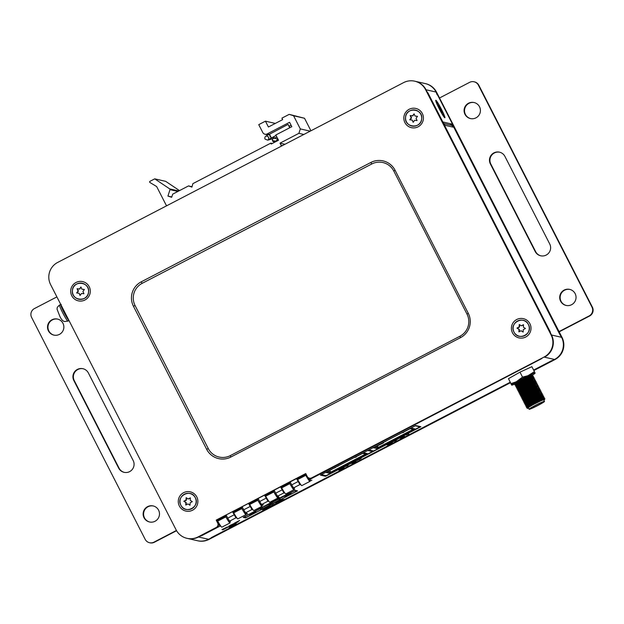 <?xml version="1.0" encoding="UTF-8"?>
<svg xmlns="http://www.w3.org/2000/svg" width="624" height="624" viewBox="0 0 624 624"><rect width="100%" height="100%" fill="white"/><g stroke="black" fill="none" stroke-linecap="round" stroke-linejoin="round"><path stroke-width="0.94" d="M533.863 370.531L554.962 359.564A16.442 16.333 -77.2 0 0 562.029 337.412L436.527 92.149A16.442 16.333 -77.2 0 0 425.638 83.671L415.147 81.284A16.442 16.333 102.8 0 1 426.028 89.762L427.596 92.82M198.112 536.897A16.442 16.333 102.8 0 1 176.108 529.854L50.599 284.591A16.442 16.333 102.8 0 1 57.665 262.439L403.588 82.618A16.442 16.333 102.8 0 1 425.591 89.661L551.093 334.916A16.442 16.333 102.8 0 1 544.034 357.076L311.633 477.883A3.292 3.268 102.8 0 1 307.226 476.471L305.737 473.554L216.193 520.104L217.682 523.021A3.292 3.268 102.8 0 1 216.271 527.452L198.112 536.897L201.568 535.727L219.983 526.126L218.119 523.123A3.292 3.268 102.8 0 1 216.707 527.553L198.549 536.999A16.442 16.333 102.8 0 1 187.426 538.426L197.917 540.821A16.442 16.333 -77.2 0 0 209.04 539.386L510.401 382.73M533.731 370.274L554.525 359.463A16.442 16.333 -77.2 0 0 561.592 337.311L436.09 92.048A16.442 16.333 -77.2 0 0 425.201 83.577A16.442 16.333 -77.2 0 1 436.09 92.048L437.151 94.825M211.224 537.927L208.603 539.284A16.442 16.333 -77.2 0 1 197.48 540.719A16.442 16.333 -77.2 0 0 208.603 539.284L510.268 382.473M249.694 514.878L255.887 511.68L249.694 514.878M284.872 496.587L291.057 493.397L284.872 496.587M244.171 516.906L246.238 517.436L296.533 491.291L296.15 490.55M294.458 490.76L296.533 491.291M268.367 504.106L259.35 508.794L262.205 507.593L259.951 508.927L261.573 509.301L262.735 508.693A11.201 0.819 -27.1 0 1 269.42 505.222L270.59 504.613L268.967 504.247L266.276 505.479L268.367 504.106M278.538 498.818L269.529 503.506L272.376 502.304L270.13 503.638L271.752 504.013L272.914 503.404A11.201 0.819 -27.1 0 1 279.599 499.933L280.761 499.325L279.139 498.958L276.448 500.191L278.538 498.818M294.489 490.823L244.202 516.968M281.627 497.515L281.416 497.102M269.42 505.222L268.936 504.262M262.244 507.733L262.735 508.693M261.573 509.301L261.082 508.342M279.599 499.933L279.107 498.974M272.423 502.445L272.914 503.404M271.752 504.013L271.261 503.053M363.566 452.868L355.711 456.947L363.566 452.868M367.731 450.505L372.427 451.573L326.063 475.675L321.368 474.607M372.427 451.573L371.92 450.59M337.28 466.331L325.9 472.43L329.581 473.273L367.372 453.625L363.691 452.79L351.819 458.78M337.514 466.354L338.543 465.816M351.437 458.975L352.006 458.819M334.238 468.101L335.696 467.345M354.588 457.525L356.187 457.057M363.074 453.476L365.586 454.054L330.704 472.181L328.193 471.611M329.948 470.699L330.704 472.181M326.734 472.368L329.433 472.984L366.881 453.515M411.091 428.165L403.244 432.245L411.083 428.15M415.256 425.794L419.952 426.871L373.589 450.973L368.893 449.904M419.952 426.871L419.741 426.465M384.813 441.628L373.425 447.728L377.107 448.562L414.898 428.922L411.216 428.08L399.344 434.07M385.039 441.652L386.069 441.113M398.962 434.273L399.532 434.117M373.589 447.658L381.911 443.687L373.589 447.642M381.911 443.68L383.713 442.751L383.222 442.634M402.113 432.814L403.712 432.354M410.6 428.774L413.111 429.343L378.23 447.478L375.718 446.901M377.473 445.996L378.23 447.478M374.267 447.658L376.958 448.274L414.406 428.813M305.799 475.332L297.656 479.56A10.686 0.928 62.5 0 0 301.798 485.62L309.941 481.385A10.686 0.928 62.5 0 1 305.799 475.332L305.495 474.006M309.941 481.385A10.686 0.928 62.5 0 0 309.972 480.901L309.036 478.982M297.656 479.56L297.25 478.772L305.393 474.544M297.5 478.647L297.352 478.241M225.553 515.564L225.857 516.89L217.721 521.118A10.686 0.928 62.5 0 0 221.855 527.171L229.999 522.943A10.686 0.928 62.5 0 0 230.038 522.46L229.094 520.533M217.721 521.118L217.316 520.33L225.451 516.095M217.558 520.198L217.409 519.792M289.809 483.639L281.674 487.874A10.686 0.928 62.5 0 0 285.808 493.927L293.951 489.7A10.686 0.928 62.5 0 1 289.809 483.639L289.505 482.321M293.951 489.7A10.686 0.928 62.5 0 0 293.982 489.216L293.046 487.289M281.674 487.874L281.268 487.079L289.403 482.851M281.51 486.954L281.362 486.548M273.819 491.954L265.684 496.181A10.686 0.928 62.5 0 0 269.825 502.242L277.961 498.007A10.686 0.928 62.5 0 1 273.819 491.954L273.515 490.628M277.961 498.007A10.686 0.928 62.5 0 0 278 497.523L277.056 495.604M265.684 496.181L265.278 495.394L273.413 491.166M265.52 495.269L265.379 494.863M257.837 500.269L249.694 504.496A10.686 0.928 62.5 0 0 253.835 510.549L261.971 506.321A10.686 0.928 62.5 0 1 257.837 500.269L257.525 498.943M261.971 506.321A10.686 0.928 62.5 0 0 262.01 505.838L261.066 503.911M249.694 504.496L249.288 503.708L257.431 499.473M249.53 503.576L249.389 503.17M241.847 508.576L233.704 512.811A10.686 0.928 62.5 0 0 237.845 518.864L245.989 514.628A10.686 0.928 62.5 0 1 241.847 508.576L241.543 507.25M245.989 514.628A10.686 0.928 62.5 0 0 246.02 514.145L245.084 512.226M233.704 512.811L233.298 512.015L241.441 507.788M233.548 511.891L233.399 511.485M225.857 516.89A10.686 0.928 62.5 0 0 229.999 522.943M528.723 389.805L527.608 390.585M535.969 405.124A7.566 0.554 152.9 0 0 530.072 408.759A7.566 0.554 152.9 0 0 537.646 405.506A7.566 0.554 152.9 0 0 543.543 401.872A7.566 0.554 152.9 0 0 535.969 405.124M540.103 395.156A7.566 0.554 152.9 0 0 532.537 398.408A7.566 0.554 152.9 0 0 526.921 401.7M526.796 401.809A7.566 0.554 152.9 0 0 526.64 402.043L527.241 403.213M537.771 405.538A8.666 0.632 152.9 0 0 544.526 401.372A8.666 0.632 152.9 0 0 535.844 405.101A8.666 0.632 152.9 0 0 529.097 409.266A8.666 0.632 152.9 0 0 537.771 405.538M544.526 401.372L543.777 399.906A8.666 0.632 152.9 0 0 535.103 403.634A8.666 0.632 152.9 0 0 528.349 407.807L529.097 409.266M528.895 406.458L526.43 407.386L527.155 406.739L534.511 402.776L542.989 399.064L544.892 398.736L543.925 400.202M544.885 398.72L542.974 399.032L534.495 402.745L526.391 407.339M544.222 397.527L543.91 398.494L542.131 398.689L534.245 402.121L526.726 406.38L525.736 406.052L533.84 401.458L542.318 397.753L544.222 397.418L543.426 398.33M543.356 398.346L544.12 397.324L542.303 397.722L533.824 401.435L525.736 406.052M543.551 396.217L543.231 397.184L541.46 397.379L533.575 400.811L526.055 405.062L525.057 404.742L533.161 400.148L541.648 396.435L543.551 396.107L542.755 397.02M542.685 397.028L543.449 396.014L541.632 396.412L533.153 400.117L525.057 404.742M542.88 394.898L542.56 395.866L540.79 396.061L532.904 399.493L525.377 403.751L524.386 403.424L532.49 398.83L540.977 395.125L542.872 394.797L542.077 395.71M542.014 395.717L542.771 394.703L540.961 395.093L532.475 398.806L525.127 402.769L524.371 403.393L526.867 402.488M542.771 394.703L540.119 394.75L532.233 398.182L524.706 402.441L523.715 402.113L524.472 401.482L531.82 397.519L540.298 393.806L542.201 393.479L541.406 394.391M541.343 394.407L542.1 393.385L540.283 393.783L531.804 397.488L523.715 402.09M527.093 399.157L523.068 400.811L523.793 400.171L531.149 396.201L539.627 392.496L541.531 392.168L541.219 393.245M541.531 392.168L539.612 392.465L531.133 396.178L523.786 400.14L527.873 398.736M539.994 391.778L540.758 390.757L538.941 391.154L530.478 394.891L538.957 391.178L540.86 390.85L540.548 391.927M540.758 390.757L538.099 390.803L530.213 394.235L522.694 398.494L521.695 398.167L522.452 397.543L529.799 393.58L538.286 389.867L540.189 389.54L539.869 390.616M540.173 389.509L529.792 393.549L521.687 398.143M540.088 389.446L537.428 389.493L529.542 392.925L522.015 397.184L521.024 396.856L521.781 396.232L529.129 392.262L537.615 388.557L539.51 388.222L538.715 389.134M538.652 389.15L539.409 388.128L537.599 388.526L529.113 392.231L521.024 396.841M538.84 386.911L536.921 387.208L528.442 390.92L536.936 387.239L538.84 386.911L538.528 387.988M523.731 392.59L519.706 394.243L520.432 393.604L527.787 389.633L536.266 385.928L538.169 385.593L537.857 386.669M538.153 385.57L527.771 389.602L520.424 393.572L524.511 392.168M523.06 391.279L519.035 392.933L519.761 392.285L527.116 388.323L535.595 384.61L537.498 384.283L537.186 385.359M537.498 384.283L535.579 384.587L527.101 388.292L519.012 392.917M535.961 383.893L536.726 382.879L534.908 383.269L526.43 386.981L534.924 383.3L536.827 382.972L536.507 384.041L534.737 384.236L526.851 387.668L520.01 391.334L522.694 390.554M536.156 381.763L535.837 382.73L534.066 382.925L526.18 386.357L518.653 390.616L517.663 390.289L525.767 385.694L534.253 381.982L536.149 381.654L535.353 382.567M535.291 382.582L536.047 381.56L534.238 381.958L525.751 385.663L517.647 390.257M517.982 389.298L516.992 388.97L517.748 388.346L533.575 380.671L535.478 380.344L535.166 381.42L533.395 381.607L525.509 385.039L518.669 388.713L521.352 387.925M534.682 381.256L533.06 382.387M532.904 382.45L535.462 380.312L533.567 380.64L525.08 384.353L516.992 388.97M535.376 380.25L532.717 380.297L524.831 383.729L517.312 387.988L516.321 387.66L517.07 387.036L524.425 383.066L532.904 379.353L534.807 379.025L534.495 380.102M532.249 381.163L527.023 384.236M521.828 386.911L532.093 381.225M534.807 379.025L532.888 379.33L524.41 383.035L516.305 387.629M534.706 378.932L532.046 378.979L524.16 382.411L516.641 386.669L515.65 386.342L516.399 385.718L523.754 381.755L532.233 378.043L534.136 377.715L533.341 378.628M534.121 377.684L523.739 381.724L515.635 386.287L523.544 382.715M530.228 377.224L525.002 380.297C512.741 386.389 512.093 386.435 523.076 380.437L531.562 376.732L533.465 376.397L532.67 377.309M530.907 378.534L525.673 381.607M525.658 381.584L530.751 378.596M533.465 376.397L531.547 376.701L523.068 380.406L514.979 385.031L523.076 380.437M533.364 376.303L530.704 376.358L522.818 379.782L515.291 384.041L514.301 383.713L515.057 383.089L522.405 379.127L530.891 375.414L532.787 375.086L531.991 375.999M523.068 380.406C512.078 386.404 512.725 386.357 524.987 380.266L530.072 377.286M531.929 376.007L532.685 374.993L530.876 375.383L522.389 379.096L514.301 383.713M531.656 398.494L527.764 400.475M528.551 400.054L531.804 398.791M530.938 397.168L530.618 396.466M530.314 395.873L526.422 397.847M541.429 392.075L538.769 392.122L530.884 395.554L523.364 399.812L522.374 399.485L523.123 398.861L530.478 394.891L522.366 399.469L522.67 398.455M527.202 397.426L530.299 395.842M529.643 394.555L525.751 396.529M526.531 396.115L529.628 394.524M528.965 393.245L525.073 395.218M525.86 394.797L528.949 393.214M539.409 388.128L536.757 388.183L528.871 391.607L521.344 395.866L520.354 395.538L521.11 394.914L528.458 390.952L520.354 395.522L520.658 394.516L524.043 393.182M525.19 393.487L528.278 391.895L528.583 392.496M527.101 388.292C516.118 394.29 516.758 394.243 529.019 388.151L527.849 388.822M527.179 387.504L522.389 389.961M519.332 391.927L518.333 391.599L519.09 390.975L526.438 387.005L518.333 391.583L518.638 390.577M523.169 389.54L528.349 386.833M527.693 385.554L521.711 388.651M525.837 384.875L521.04 387.332M524.488 382.255L519.698 384.704M528.52 408.151L527.14 408.377L532.475 404.953L541.741 400.39L544.666 399.532M541.741 400.39L534.916 403.432L528.271 407.433M526.726 406.38L528.528 405.733M541.796 398.455L542.958 397.543M526.055 405.062L527.849 404.422M525.377 403.751L527.179 403.104M524.706 402.441L527.241 401.458M542.1 393.385L539.44 393.432L531.554 396.864L524.035 401.123L523.068 400.811M528.193 399.368L531.266 397.792M523.364 399.812L526.726 398.44M527.522 398.05L530.595 396.482M533.224 395.054L537.163 392.722M522.694 398.494L526.055 397.121M526.851 396.739L529.924 395.164L530.603 396.435M522.015 397.184L525.385 395.811M526.18 395.421L529.253 393.853M521.344 395.866L524.714 394.501M531.203 391.115L535.15 388.783M538.738 386.818L536.078 386.864L528.193 390.296L520.658 394.516M538.067 385.499L535.408 385.554L527.522 388.978L520.689 392.652L523.364 391.872M523.489 390.172L526.562 388.596M533.13 384.836L535.556 383.089M518.653 390.616L522.023 389.243M526.812 386.786L534.885 381.779M522.148 387.543L525.213 385.967M531.788 382.216L534.214 380.468M517.312 387.988L520.681 386.615M521.477 386.225L524.542 384.657M531.118 380.897L533.543 379.15M533.59 379.103L534.136 377.824M516.641 386.669L520.003 385.297M524.8 382.847L532.873 377.84M532.919 377.793L533.465 376.506M534.035 377.621L531.375 377.668L523.489 381.1L516.649 384.766L519.332 383.986M524.121 381.529L532.194 376.522M515.291 384.041L518.661 382.676M519.457 382.286L522.53 380.71M523.45 380.219L531.523 375.211M532.685 374.993L531.047 374.735M516.344 382.114L517.99 381.358M518.786 380.975L521.851 379.4M522.779 378.908L527.498 376.225M232.183 525.314L228.977 527.288L233.095 525.525L236.293 523.544L232.183 525.314M559.736 334.37L561.592 337.311L551.53 335.018L550.111 332.241M449.842 124.94L452.182 124.098L559.751 334.316M451.682 123.981L453.328 127.187L444.982 125.291L442.829 121.961L452.174 124.121M262.657 509.972L267.852 507.413L263.492 510.167L262.657 509.972L267.852 507.413M405.779 435.045L407.956 433.719L408.814 433.945L405.779 435.045L407.971 433.75L408.814 433.945M268.141 507.125L275.402 503.849L276.955 502.499L276.128 503.599L272.743 504.808L270.668 506.438L268.141 507.125L275.418 503.88L276.97 502.531M311.883 480.176L310.963 480.753L311.883 480.176M310.409 480.831L310.924 480.753M320.393 475.114L325.51 476.284L420.857 426.715L415.74 425.552L320.393 475.114M281.806 496.899L243.22 517.397L245.482 517.912L297.515 490.862L295.253 490.347L281.806 496.899M228.883 526.438L233.228 524.23L228.813 526.235L230.888 524.948L234.164 523.715L228.883 526.438L233.212 524.199M228.797 526.204L233.61 523.715M229.741 525.736L234.148 523.708M221.988 529.612L228.517 526.843L222.83 529.807L221.988 529.612L227.347 526.96M225.794 527.935L228.517 526.843M356.928 460.512L361.265 458.312L356.983 460.535M279.271 501.68L278.671 502.273L277.813 502.055L283.202 499.442M281.635 500.409L284.357 499.317L279.591 501.758M293.99 489.645L294.707 489.278L293.943 489.076M263.273 504.738L261.932 505.619M267.836 507.023L264.685 508.396L267.587 506.969M344.128 467.571L340.088 469.599L343.294 467.672L339.472 469.427L343.114 467.47L338.403 469.919L339.238 470.106L344.128 467.571L339.83 469.513M343.208 467.485L338.403 469.919M354.721 461.651L351.647 463.359M352.014 463.468L356.195 461.253L355.36 461.066L351.499 463.328M392.527 442.408L388.487 444.436L391.693 442.51L387.871 444.272L391.513 442.307L386.802 444.756L387.637 444.951L392.527 442.408L388.229 444.35M391.615 442.33L386.802 444.756M403.127 436.488L400.046 438.204M400.413 438.305L404.594 436.098L403.759 435.903L399.898 438.165M347.966 465.535L347.272 465.379L349.268 464.233L344.042 466.947L347.966 465.535M396.38 440.404L395.639 440.232L397.683 439.101L392.457 441.815L395.437 440.895L396.38 440.404L395.678 440.216M397.784 439.117L392.457 441.815M238.259 521.781L237.518 521.617L239.561 520.478L234.335 523.201L237.315 522.272L238.259 521.781L237.549 521.594M239.663 520.502L234.335 523.201M278.008 497.96L279.154 497.359L277.852 497.156M246.043 514.301L247.588 513.692L245.879 513.786M278.405 501.345L275.605 502.726M554.962 359.564L551.296 360.844M541.843 358.535L312.07 477.984A3.292 3.268 102.8 0 1 309.847 478.273L309.41 478.171M309.668 480.215L310.471 479.794L309.527 479.575L308.24 477.641M293.678 488.522L294.489 488.101L293.537 487.89L299.918 484.567L300.815 484.684M277.688 496.837L278.499 496.415L277.547 496.197L283.936 492.882L284.895 493.085M261.698 505.144L262.509 504.722L261.565 504.512L267.946 501.189L268.913 501.4M245.716 513.458L246.519 513.037L245.575 512.819L251.956 509.504L252.923 509.707M229.726 521.765L230.537 521.352L229.585 521.134L235.966 517.819L236.863 517.928M219.983 526.126L220.873 526.235M218.985 523.318L216.879 520.073M234.975 515.011L232.869 511.758M250.957 506.696L248.859 503.451M266.947 498.389L264.849 495.136M282.937 490.074L280.831 486.829M298.927 481.767L296.821 478.514M263.695 509.504L266.932 507.936L263.695 509.504M280.909 500.721L282.266 499.964M279.139 501.68L280.925 500.744M277.828 502.086L284.357 499.317M359.471 459.529L360.422 458.788L357.973 459.857L360.407 458.757M357.958 459.833L359.455 459.498M361.265 458.312L356.998 460.567M225.092 528.278L226.403 527.452M223.064 529.129L225.077 528.247M245.099 517.171L245.482 517.912M325.088 475.457L325.51 476.284M294.707 489.278L293.951 489.107M269.443 505.931L266.401 507.328M266.643 507.382L264.693 508.396M343.216 467.68L339.682 469.482M356.21 461.284L355.36 461.066M355.376 461.097L354.432 461.588M350.228 463.765L351.172 463.281M391.615 442.517L388.081 444.319M404.609 436.121L403.759 435.903M403.775 435.934L402.831 436.426M398.627 438.61L399.571 438.118M347.981 465.566L347.24 465.395M349.284 464.256L344.058 466.978M279.154 497.359L278.008 497.071M247.595 513.724L246.519 513.451M246.535 513.482L245.887 513.817M263.734 509.488L266.916 507.905M414.71 81.182L415.147 81.284A16.442 16.333 102.8 0 1 426.028 89.762L551.53 335.018A16.442 16.333 102.8 0 1 544.471 357.17L554.525 359.463A16.442 16.333 -77.2 0 0 561.592 337.311L562.029 337.412M427.885 92.765L550.399 332.179M444.101 123.63L450.965 125.19A3.292 3.268 102.8 0 1 453.141 126.89M218.119 523.123L216.629 520.205L217.682 523.021M309.527 479.575L541.733 358.589M299.918 484.567L296.564 478.647M293.537 487.89L291.681 484.887L298.061 481.564M290.183 481.962L291.681 484.887M283.936 492.882L280.582 486.962M277.547 496.197L275.691 493.194L282.071 489.879M274.201 490.277L275.691 493.194M267.946 501.189L264.592 495.269M261.565 504.512L259.701 501.509L266.089 498.186M258.211 498.584L259.701 501.509M251.956 509.504L248.602 503.584M245.575 512.819L243.719 509.816L250.099 506.501M242.221 506.899L243.719 509.816M235.966 517.819L232.612 511.891M229.585 521.134L227.729 518.131L234.109 514.816M226.231 515.213L227.729 518.131M441.418 109.255A9.867 0.858 62.5 0 0 435.724 100.324A9.867 0.858 62.5 0 0 439.226 108.755A9.867 0.858 62.5 0 0 444.787 117.764A9.867 0.858 62.5 0 0 441.418 109.255M452.182 124.098L559.736 334.308M409.141 109.301A9.867 9.805 -77.2 0 0 404.906 122.593A9.867 9.805 -77.2 0 0 418.103 126.82A9.867 9.805 -77.2 0 0 422.347 113.529A9.867 9.805 -77.2 0 0 409.141 109.301M76.011 282.477A9.867 9.805 -77.2 0 0 71.776 295.768A9.867 9.805 -77.2 0 0 84.973 299.988A9.867 9.805 -77.2 0 0 89.216 286.697A9.867 9.805 -77.2 0 0 76.011 282.477M516.719 319.519A9.867 9.805 -77.2 0 0 512.483 332.81A9.867 9.805 -77.2 0 0 525.681 337.038A9.867 9.805 -77.2 0 0 529.924 323.747A9.867 9.805 -77.2 0 0 516.719 319.519M183.589 492.695A9.867 9.805 -77.2 0 0 179.353 505.986A9.867 9.805 -77.2 0 0 192.551 510.214A9.867 9.805 -77.2 0 0 196.794 496.922A9.867 9.805 -77.2 0 0 183.589 492.695M133.435 306.22L206.645 449.288A18.088 17.971 -77.2 0 0 230.849 457.041L460.496 337.662A18.088 17.971 -77.2 0 0 468.265 313.287L395.054 170.219A18.088 17.971 -77.2 0 0 370.843 162.474L141.203 281.853A18.088 17.971 -77.2 0 0 133.435 306.22L135.065 305.51L208.276 448.578A16.442 16.333 -77.2 0 0 230.287 455.621L459.927 336.242A16.442 16.333 -77.2 0 0 466.994 314.09L393.783 171.023A16.442 16.333 -77.2 0 0 371.779 163.979L142.132 283.351A16.442 16.333 -77.2 0 0 135.065 305.51M305.869 473.811L216.193 520.104M551.093 334.916L551.53 335.018A16.442 16.333 102.8 0 1 544.471 357.17L544.034 357.076M209.04 539.386L198.549 536.999A16.442 16.333 102.8 0 1 187.426 538.426L186.989 538.333M414.063 113.81L412.628 115.807L410.186 115.557L411.185 117.811L409.742 119.808L412.183 120.058L413.182 122.312L414.625 120.307L417.066 120.557L416.068 118.31L417.503 116.306L415.069 116.056L414.063 113.81M414.227 114.169L412.628 115.807M417.472 116.353L415.069 116.056M412.183 120.058L413.384 122.031M412.987 115.892L410.553 115.643L411.551 117.889L410.14 119.855M523.146 332.077L523.263 329.612L525.447 328.474L523.38 327.148L523.505 324.683L521.321 325.814L519.262 324.488L519.137 326.953L516.961 328.084L519.02 329.417L518.903 331.882L521.079 330.743L523.146 332.077M521.079 330.743L523.154 331.929M519.613 324.714L519.503 327.031L517.319 328.169L519.386 329.495L519.277 331.679M523.489 324.964L521.321 325.814M438.36 105.511L442.283 112.507L438.36 105.511M439.631 108.397L440.099 108.155M440.458 109.746L440.973 109.473M190.016 505.253L190.133 502.788L192.317 501.649L190.25 500.323L190.375 497.858L188.191 498.989L186.131 497.656L186.007 500.12L183.823 501.259L185.89 502.585L185.765 505.05L187.949 503.919L190.016 505.253M187.949 503.919L190.016 505.105M186.482 497.89L186.373 500.206L184.189 501.337L186.256 502.671L186.147 504.855M190.359 498.131L188.191 498.989M80.933 286.978L79.498 288.982L77.056 288.733L78.055 290.987L76.612 292.984L79.053 293.233L80.051 295.487L81.494 293.483L83.936 293.732L82.937 291.478L84.373 289.481L81.931 289.232L80.933 286.978M81.097 287.344L79.498 288.982M84.341 289.52L81.931 289.232M79.053 293.233L80.254 295.207M79.856 289.068L77.423 288.818L78.421 291.065L77.009 293.023M59.623 305.05A9.04 0.788 62.5 0 0 59.561 305.058C56.074 308.061 57.447 308.35 57.049 309.184L59.912 316.501M65.364 313.443L65.146 313.56A10.686 0.928 -117.5 0 1 63.461 310.261L63.679 310.151M63.609 310.183A8.876 0.772 -117.5 0 1 62.642 308.131M62.15 307.164L61.714 306.509A10.686 0.928 -117.5 0 1 61.269 305.44M67.961 318.513A10.686 0.928 -117.5 0 1 67.291 317.398L67.08 316.797M66.581 315.83A8.876 0.772 -117.5 0 1 65.286 313.482M566.264 305.471A8.221 8.167 102.8 0 1 564.572 290.207A8.221 8.167 102.8 0 1 569.915 289.442M571.607 304.707A8.221 8.167 102.8 0 1 559.767 298.451A8.221 8.167 102.8 0 1 569.696 289.388A8.221 8.167 102.8 0 1 571.607 304.707M470.644 118.607A8.221 8.167 102.8 0 1 468.952 103.342A8.221 8.167 102.8 0 1 474.295 102.578M475.987 117.842A8.221 8.167 102.8 0 1 464.139 111.587A8.221 8.167 102.8 0 1 474.076 102.531A8.221 8.167 102.8 0 1 475.987 117.842M540.868 255.832A8.221 8.167 102.8 0 1 535.642 251.651L490.823 164.057A8.221 8.167 102.8 0 1 499.691 152.217M493.912 152.88A8.221 8.167 102.8 0 1 504.917 156.398L549.736 243.992A8.221 8.167 102.8 0 1 540.649 255.785A8.221 8.167 102.8 0 1 535.205 251.55L490.378 163.956A8.221 8.167 102.8 0 1 493.912 152.88M559.174 331.828L589.563 316.033A6.575 6.536 -77.2 0 0 592.387 307.164L478.834 85.27A6.575 6.536 -77.2 0 0 474.482 81.877L474.045 81.775A6.575 6.536 -77.2 0 0 469.599 82.352L439.514 97.991M559.042 331.57L589.126 315.931A6.575 6.536 -77.2 0 0 591.95 307.07L478.397 85.168A6.575 6.536 -77.2 0 0 474.045 81.775M54.085 335.15A8.221 8.167 102.8 0 1 52.393 319.886A8.221 8.167 102.8 0 1 57.736 319.121M51.956 319.784A8.221 8.167 102.8 0 1 63.796 326.04A8.221 8.167 102.8 0 1 53.867 335.104A8.221 8.167 102.8 0 1 51.956 319.784M149.705 522.015A8.221 8.167 102.8 0 1 148.013 506.75A8.221 8.167 102.8 0 1 153.356 505.986M147.576 506.649A8.221 8.167 102.8 0 1 159.424 512.905A8.221 8.167 102.8 0 1 149.487 521.968A8.221 8.167 102.8 0 1 147.576 506.649M124.309 472.376A8.221 8.167 102.8 0 1 119.083 468.195L74.264 380.601A8.221 8.167 102.8 0 1 83.132 368.761M129.652 471.611A8.221 8.167 102.8 0 1 118.646 468.094L73.827 380.5A8.221 8.167 102.8 0 1 82.914 368.706A8.221 8.167 102.8 0 1 88.358 372.941L133.177 460.535A8.221 8.167 102.8 0 1 129.652 471.611M56.893 296.891L34.437 308.568A6.575 6.536 -77.2 0 0 31.613 317.429L145.166 539.323A6.575 6.536 -77.2 0 0 149.518 542.716L149.955 542.818A6.575 6.536 -77.2 0 0 154.401 542.24L176.576 530.712M149.518 542.716A6.575 6.536 -77.2 0 0 153.964 542.147L176.436 530.462M527.732 377.52A9.867 0.725 -27.1 0 1 523.614 379.72A9.867 0.725 -27.1 0 1 517.015 382.824M514.73 383.269A9.867 0.725 -27.1 0 1 523.107 378.355A9.867 0.725 -27.1 0 1 532.147 374.54A9.867 0.725 -27.1 0 1 532.022 374.774M518.17 380.702A13.213 0.967 -27.1 0 1 523.021 378.128A13.213 0.967 -27.1 0 1 527.935 375.71L522.522 377.114L516.251 381.787L511.001 383.62L511.68 385.109L508.466 378.659L519.987 372.146L531.89 366.686L534.433 371.654L527.935 375.71M529.737 376.709L530.47 376.295A13.213 0.967 -27.1 0 0 532.615 375.008M535.111 373.144A13.213 0.967 -27.1 0 1 535.064 373.207L534.433 371.654M519.987 372.146L522.522 377.114M508.466 378.659L511.001 383.62M515.143 383.994A13.213 0.967 -27.1 0 1 511.789 385.117A13.213 0.967 -27.1 0 1 511.68 385.109L511.391 384.673M516.805 383.276L518.786 382.364A13.213 0.967 -27.1 0 0 528.551 377.38M511.618 384.938A13.213 0.967 -27.1 0 1 516.251 381.787M535.064 373.207A13.213 0.967 -27.1 0 1 532.654 374.985M529.916 374.806A13.213 0.967 -27.1 0 1 535.041 372.965M289.692 127.78L288.07 124.394L289.903 127.663M282.532 145.548L281.05 145.205A0.983 0.983 102.8 0 1 280.621 146.539L167.396 205.397A0.983 0.983 102.8 0 1 166.078 204.976L156.655 186.553L149.924 182.481A0.655 0.655 102.8 0 1 149.963 181.334L154.736 178.854L169.736 188.908A0.655 0.655 102.8 0 1 169.993 189.657L167.942 196.092L171.678 197.293L172.684 194.15L188.526 185.913L192.02 186.709M188.526 185.913L191.903 187.114L192.886 183.643L270.793 143.146L271.237 144.019L278.507 140.244L275.816 134.987L291.806 126.68L289.567 122.296L267.181 133.934A3.292 3.268 102.8 0 1 262.782 132.522L258.749 124.644L265.434 121.165L268.421 127.007L282.664 119.605L281.915 118.139L289.185 114.364L293.584 115.775L300.308 128.911L310.198 131.165M281.05 145.205L280.004 143.161L298.896 133.341L300.308 128.911M154.736 178.854L165.672 181.342L179.486 190.609M289.185 114.364L304.52 118.264L310.924 130.783M167.942 196.092L171.779 196.966M298.896 133.341L303.841 134.472M284.942 144.292L280.004 143.161M304.52 118.264L293.584 115.775M265.434 121.165L275.317 123.419M270.793 143.146L272.275 143.481M436.527 92.149L425.591 89.661M551.257 360.89L533.621 370.063L551.281 360.89M510.159 382.255L211.146 537.693M311.633 477.883L312.07 477.984M216.271 527.452L216.707 527.553M142.132 283.351L141.203 281.853M371.779 163.979L370.843 162.474M393.783 171.023L395.054 170.219M466.994 314.09L468.265 313.287M459.927 336.242L460.496 337.662M230.287 455.621L230.849 457.041M208.276 448.578L206.645 449.288M421.699 118.888A8.167 8.112 102.8 0 1 412.792 126.181A8.167 8.112 102.8 0 1 405.561 117.234A8.143 8.089 102.8 0 1 414.461 109.964A8.143 8.089 102.8 0 1 421.676 118.88A8.143 8.089 102.8 0 1 412.784 126.157A8.143 8.089 102.8 0 1 405.577 117.234A8.167 8.112 102.8 0 1 414.476 109.941A8.167 8.112 102.8 0 1 421.699 118.88C421.114 129.425 403.962 127.67 405.545 117.234C406.138 106.696 423.29 108.443 421.707 118.888M513.989 332.03A8.167 8.112 102.8 0 1 517.499 321.032A8.167 8.112 102.8 0 1 528.427 324.527A8.167 8.112 102.8 0 1 524.917 335.533A8.167 8.112 102.8 0 1 513.989 332.03C508.739 322.897 524.09 314.933 528.434 324.527C533.668 333.661 518.318 341.632 513.981 332.038M514.004 332.023A8.143 8.089 102.8 0 1 517.499 321.048A8.143 8.089 102.8 0 1 528.395 324.542A8.143 8.089 102.8 0 1 524.901 335.509A8.143 8.089 102.8 0 1 514.004 332.023M444.077 116.236A8.167 0.71 -117.5 0 1 443.968 116.282A8.167 0.71 -117.5 0 1 440.989 111.86A8.167 0.71 -117.5 0 1 436.465 101.845A8.167 0.71 -117.5 0 1 436.566 101.782M443.407 116.103L444.124 116.189C444.857 117.468 442.424 110.908 439.6 106.189A8.143 0.71 -117.5 0 1 444.062 115.666A8.143 0.71 -117.5 0 1 441.035 111.829A8.143 0.71 -117.5 0 1 436.582 102.352A8.143 0.71 -117.5 0 1 439.6 106.189C435.942 100.004 436.839 102.281 436.558 101.759L436.285 102.406M180.859 505.206A8.167 8.112 102.8 0 1 184.369 494.208A8.167 8.112 102.8 0 1 195.296 497.702A8.167 8.112 102.8 0 1 191.786 508.708A8.167 8.112 102.8 0 1 180.859 505.206C175.609 496.072 190.96 488.108 195.296 497.695C200.538 506.836 185.188 514.808 180.851 505.214M180.874 505.198A8.143 8.089 102.8 0 1 184.369 494.224A8.143 8.089 102.8 0 1 195.265 497.71A8.143 8.089 102.8 0 1 191.771 508.685A8.143 8.089 102.8 0 1 180.874 505.198M88.569 292.055A8.167 8.112 102.8 0 1 79.661 299.356A8.167 8.112 102.8 0 1 72.431 290.41A8.167 8.112 102.8 0 1 81.346 283.117A8.167 8.112 102.8 0 1 88.569 292.055C87.984 302.601 70.832 300.846 72.415 290.41C73.008 279.864 90.16 281.619 88.577 292.055M88.546 292.055A8.143 8.089 102.8 0 1 79.654 299.333A8.143 8.089 102.8 0 1 72.446 290.41A8.143 8.089 102.8 0 1 81.331 283.132A8.143 8.089 102.8 0 1 88.546 292.055M68.975 320.494A9.04 0.788 -117.5 0 1 63.991 312.445A9.04 0.788 -117.5 0 1 60.723 304.45L59.561 305.058A9.04 0.788 62.5 0 0 62.876 313.147A9.04 0.788 62.5 0 0 67.837 321.11A9.04 0.788 62.5 0 0 67.899 321.103L68.991 320.533M478.834 85.27L478.397 85.168M592.387 307.164L591.95 307.07M589.563 316.033L589.126 315.931M490.378 163.956L490.823 164.057M535.205 251.55L535.642 251.651M118.646 468.094L119.083 468.195M154.401 542.24L153.964 542.147M73.827 380.5L74.264 380.601M274.287 138.224L277.82 138.98M274.404 136.313L273.008 138.684L267.766 140.158L265.005 139.097C264.615 137.803 264.927 136.804 265.933 136.11L288.07 124.394M272.438 138.848L272.485 140.673L276.003 141.125L277.898 138.887M268.913 139.261L267.774 140.158M270.473 136.126C271.573 138.536 271.409 138.497 270.005 136.016C268.905 133.606 269.061 133.645 270.473 136.126M177.871 191.451L169.993 189.657M169.736 188.908L178.792 190.975M268.944 134.332L267.181 133.934M528.598 392.527L529.932 395.125M527.249 403.244L527.912 404.531M527.927 404.563L528.583 405.842M528.598 405.873L528.957 406.567M524.386 403.424L524.69 402.402M527.397 407.69L526.43 407.386M541.889 394.555L542.201 393.588M539.198 389.298L539.518 388.331M520.673 394.555L519.706 394.243M520.003 393.237L519.035 392.933M515.97 385.359L514.995 385.047M532.475 376.163L532.795 375.196M531.804 374.845L532.116 373.877M527.14 408.377L527.381 407.651M543.824 398.33L544.791 398.642M526.703 406.341L526.391 407.308M543.145 397.02L544.12 397.324M526.032 405.031L525.72 405.998M542.474 395.702L543.449 396.014M525.361 403.712L525.049 404.68M524.02 401.084L523.7 402.051M523.341 399.773L523.029 400.741M521.999 397.145L521.687 398.112M521.329 395.827L521.009 396.802M519.979 393.206L519.667 394.173M536.422 383.877L537.397 384.189M519.308 391.888L518.996 392.855M535.751 382.567L536.726 382.879M535.08 381.248L536.047 381.56M517.967 389.259L517.647 390.226M517.296 387.949L516.976 388.916M516.617 386.63L516.305 387.598M515.947 385.32L515.635 386.287M515.276 384.002L514.964 384.977M540.899 396.708L541.273 397.441M541.57 398.018L541.944 398.752M530.946 390.616L531.25 391.209M531.617 391.927L531.921 392.519M532.295 393.245L532.592 393.838M532.966 394.555L533.27 395.148M211.169 537.693L510.159 382.262M61.23 304.387L60.723 304.45M67.899 321.103L64.724 321.508C63.071 321.391 61.472 319.73 59.92 316.532M289.177 126.126L291.088 125.284M276.884 137.069L273.008 138.684M275.8 141.656L274.537 141.968L272.914 141.406L272.438 140.79L272.743 138.356M266.596 136.048L268.811 137.155L268.406 139.589L276.058 135.455M267.914 134.893L264.958 134.222"/></g></svg>

